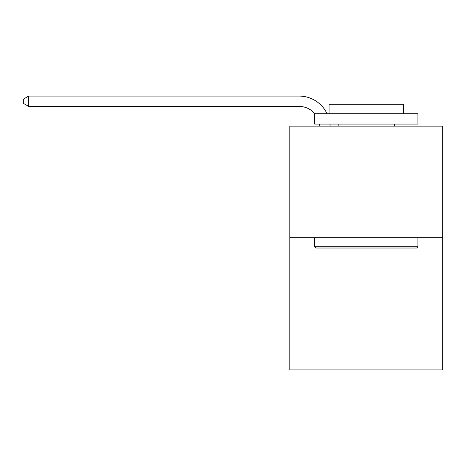 <?xml version="1.0" encoding="UTF-8"?>
<svg xmlns="http://www.w3.org/2000/svg" width="466" height="466" viewBox="0 0 466 466"><rect width="100%" height="100%" fill="white"/><g stroke="black" fill="none" stroke-linecap="round" stroke-linejoin="round"><path stroke-width="0.7" d="M442.7 237.689L442.7 126.123L289.817 126.123L289.817 369.917L442.7 369.917L442.7 237.689L289.817 237.689M319.752 126.123A20.661 20.661 0 0 0 319.554 124.061A20.661 20.661 0 0 1 319.752 126.123A20.661 20.661 0 0 0 319.554 124.061A20.661 20.661 0 0 1 319.752 126.123A20.661 20.661 0 0 0 319.554 124.061A20.661 20.661 0 0 1 319.752 126.123A20.661 20.661 0 0 0 319.554 124.061A20.661 20.661 0 0 1 319.752 126.123A20.661 20.661 0 0 0 319.554 124.061A20.661 20.661 0 0 1 319.752 126.123A20.661 20.661 0 0 0 319.554 124.061A20.661 20.661 0 0 1 319.752 126.123A20.661 20.661 0 0 0 319.554 124.061A20.661 20.661 0 0 1 319.752 126.123A20.661 20.661 0 0 0 319.554 124.061A20.661 20.661 0 0 1 319.752 126.123A20.661 20.661 0 0 0 319.554 124.061A20.661 20.661 0 0 1 319.752 126.123A20.661 20.661 0 0 0 319.554 124.061A20.661 20.661 0 0 1 319.752 126.123A20.661 20.661 0 0 0 319.554 124.061A20.661 20.661 0 0 1 319.752 126.123A20.661 20.661 0 0 0 319.554 124.061A20.661 20.661 0 0 1 319.752 126.123M299.114 106.417A20.661 20.661 0 0 1 314.882 113.727A20.661 20.661 0 0 0 299.114 106.417A20.661 20.661 0 0 1 314.882 113.727A20.661 20.661 0 0 0 299.114 106.417A20.661 20.661 0 0 1 314.882 113.727A20.661 20.661 0 0 0 299.114 106.417A20.661 20.661 0 0 1 314.882 113.727A20.661 20.661 0 0 0 299.114 106.417A20.661 20.661 0 0 1 314.882 113.727A20.661 20.661 0 0 0 299.114 106.417A20.661 20.661 0 0 1 314.882 113.727A20.661 20.661 0 0 0 299.114 106.417A20.661 20.661 0 0 1 314.882 113.727A20.661 20.661 0 0 0 299.114 106.417A20.661 20.661 0 0 1 314.882 113.727A20.661 20.661 0 0 0 299.114 106.417A20.661 20.661 0 0 1 314.882 113.727A20.661 20.661 0 0 0 299.114 106.417A20.661 20.661 0 0 1 314.882 113.727A20.661 20.661 0 0 0 299.114 106.417A20.661 20.661 0 0 1 314.882 113.727A20.661 20.661 0 0 0 299.114 106.417A20.661 20.661 0 0 1 314.882 113.727A20.661 20.661 0 0 0 299.114 106.417L28.671 106.417L23.3 103.318L23.3 99.182L28.671 96.083L299.114 96.083A30.989 30.989 0 0 1 327.08 113.727M28.671 106.417L28.671 96.083L299.114 96.083M416.668 248.023L315.849 248.023L314.608 246.782L417.909 246.782L416.668 248.023M314.608 113.727L417.909 113.727L417.909 124.061L314.608 124.061L314.608 113.727M403.445 113.727L403.445 104.227L329.072 104.227L329.072 113.727M314.608 237.689L314.608 246.782M417.909 237.689L417.909 246.782M338.159 124.061L338.159 126.123M394.353 124.061L394.353 126.123M329.957 124.061A30.989 30.989 0 0 1 330.085 126.123"/></g></svg>
